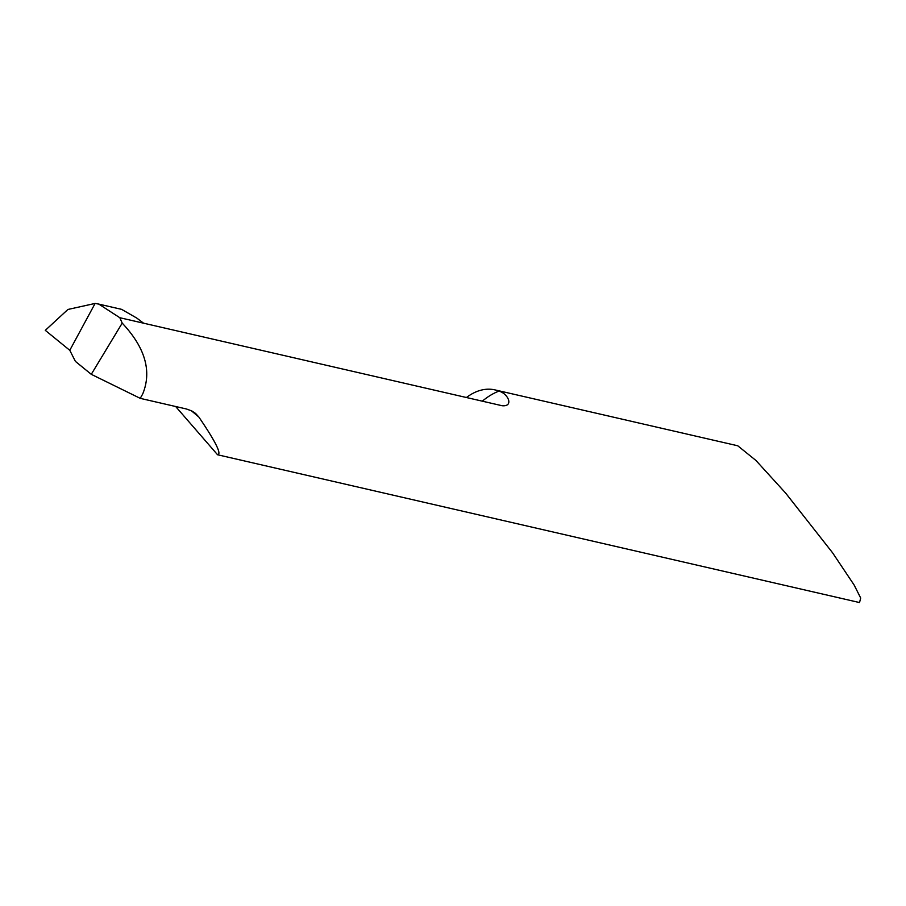 <?xml version="1.0" encoding="UTF-8"?>
<svg xmlns="http://www.w3.org/2000/svg" width="906" height="906" viewBox="0 0 906 906"><rect width="100%" height="100%" fill="white"/><g stroke="black" fill="none" stroke-linecap="round" stroke-linejoin="round"><path stroke-width="1.36" d="M452.434 508.832L859.522 602.558L860.7 598.051L854.143 585.038L832.523 552.717L785.604 493.045L755.91 460.441L737.756 445.786L494.982 389.897A62.729 41.653 103 0 1 498.912 391.109C508.243 393.6 514.087 406.885 502.06 405.718L119.83 317.723L122.208 323.114C145.175 347.576 152.015 371.177 142.729 393.917L140.249 398.357L186.376 408.98L191.8 410.939L195.594 413.464L198.867 417.054C215.719 441.822 221.947 454.393 217.553 454.755L452.434 508.832M466.454 397.519A62.729 41.653 103 0 1 494.982 389.897M217.553 454.755L175.662 406.511M119.83 317.723L98.822 304.11L95.107 303.442L69.785 350.305L75.391 361.369L91.279 374.325L140.249 398.357M143.578 323.193L136.795 318.085L121.653 309.376M69.785 350.305L95.107 303.442L67.916 309.467L45.3 330.35L69.785 350.305L45.3 330.35M91.279 374.325L122.208 323.114M191.325 410.701L198.867 417.054M498.912 391.109A83.635 55.526 -77 0 0 482.32 401.177M121.551 309.342L98.573 304.054"/></g></svg>
